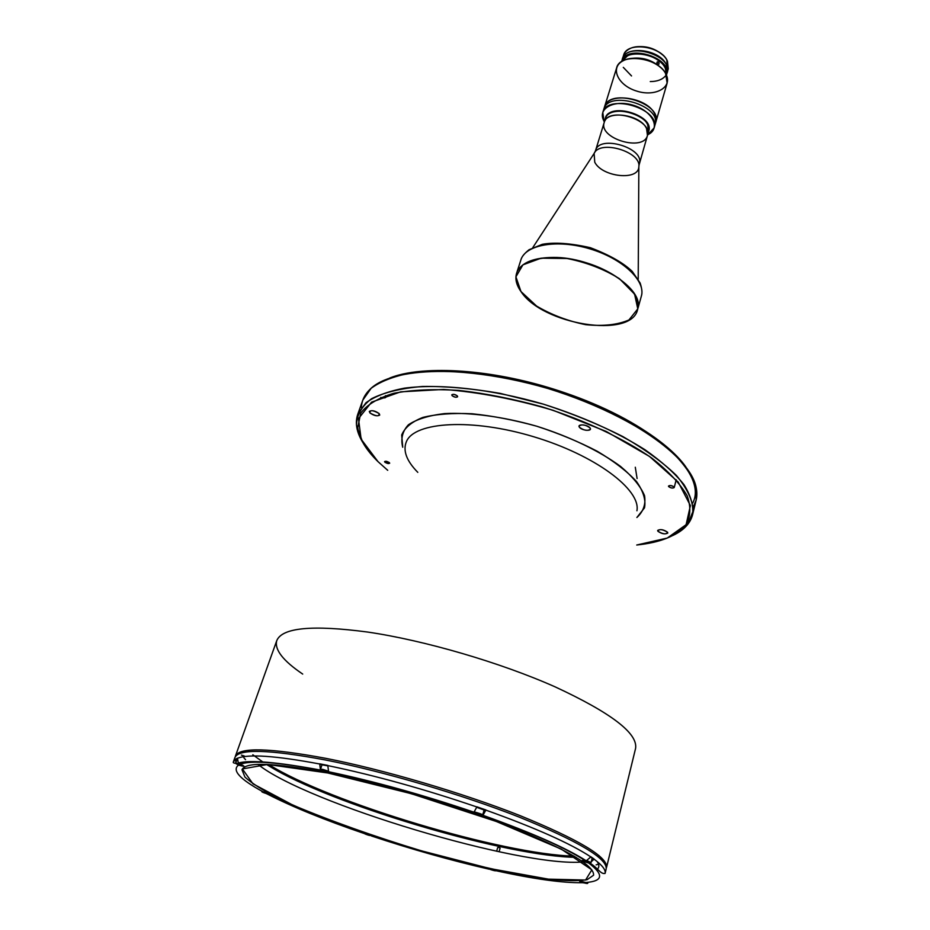 <?xml version="1.0" encoding="UTF-8"?>
<svg xmlns="http://www.w3.org/2000/svg" width="930" height="930" viewBox="0 0 930 930"><rect width="100%" height="100%" fill="white"/><g stroke="black" fill="none" stroke-linecap="round" stroke-linejoin="round"><path stroke-width="1.4" d="M602.791 112.518L616.613 67.948C619.961 52.22 659.358 57.416 666.217 74.667C672.634 87.792 654.685 97.173 636.318 90.966C617.776 85.269 609.592 67.437 623.181 60.752C634.969 54.103 659.428 61.45 665.601 73.482L667.136 83.107L655.766 122.295C662.834 103.277 609.092 87.153 604.535 106.915C607.732 91.605 647.617 97.115 654.743 114.041L655.766 122.295L655.057 124.701C662.125 105.729 608.336 89.582 603.791 109.322L603.791 109.322C608.336 89.582 662.125 105.729 655.057 124.701L654.127 127.922L647.606 134.943L650.558 133.095C660.114 125.783 650.721 110.333 632.981 105.171C615.323 99.708 598.978 107.438 602.931 118.808L604.035 121.388L602.791 112.518C607.325 92.837 661.184 108.996 654.127 127.922M328.36 771.679C374.604 781.421 423.15 794.918 473.986 812.192L476.846 806.973C424.801 789.233 375.127 775.446 327.813 765.599L328.627 771.877C374.72 781.56 423.115 795.022 473.812 812.25L476.544 812.529C473.033 812.332 474.184 813.087 480.043 814.808C483.588 815.017 482.426 814.262 476.555 812.541C482.426 814.262 483.588 815.017 480.043 814.808C474.184 813.087 473.033 812.332 476.555 812.541C486.46 815.645 481.124 814.703 482.798 814.634L474.416 811.878L482.798 814.634L484.1 810.03L476.753 807.321M477.288 813.018L479.659 813.727M480.659 814.389L475.939 812.96M477.125 813.006L476.95 813.622L479.31 814.331L479.496 813.68M329.034 772.121L322.663 769.738C319.664 769.68 321.036 770.493 326.79 772.179C329.825 772.26 328.453 771.447 322.675 769.749C328.453 771.447 329.825 772.26 326.79 772.179C321.036 770.493 319.664 769.68 322.675 769.749L320.513 769.296L322.617 769.331L320.513 769.296L322.001 764.797L327.732 765.855M323.547 770.261L327.069 771.668L323.605 770.97L322.408 770.273L323.547 770.261M327.872 771.028L322.617 769.331L327.872 771.028M237.324 758.775L235.709 763.03L239.626 764.018L237.557 763.472C230.745 762.356 246.241 767.738 242.881 765.332C246.241 767.738 230.745 762.356 237.557 763.472L239.603 764.007M240.603 764.611L238.882 764.088M239.301 764.809L238.696 764.6L239.301 764.809M237.476 763.96L238.685 764.623L237.476 763.96L238.429 763.96M241.01 764.832L241.812 765.274M585.935 860.808L591.085 862.529L587.039 860.715L591.085 862.529L592.178 858.123L590.724 857.181M585.9 860.808C598.874 864.691 580.297 861.506 583.703 860.436C580.297 861.506 598.874 864.691 585.9 860.808M585.993 861.099L589.039 862.331L585.4 861.552L584.586 860.994L585.993 861.099M584.586 860.994L585.528 861.064M586.621 882.442L587.783 883.186L586.621 882.442M585.842 882.512C592.375 885.209 577.472 881.535 580.843 881.28C577.472 881.535 592.375 885.209 585.842 882.512L587.783 883.186L588.004 882.303M583.122 881.907L585.156 882.512M585.912 883L581.831 881.78M582.692 881.861L584.749 882.396M489.506 868.69C486.739 868.701 497.794 871.933 495.446 870.422C497.794 871.933 486.739 868.701 489.506 868.69M491.621 869.271L494.33 870.317L491.621 869.271M491.145 869.538L493.539 870.248L491.145 869.538M496.062 870.515L494.028 869.469M368.908 835.059L366.513 834.326L368.908 835.059M364.967 833.931L364.967 833.931C368.687 835.407 370.628 835.849 370.803 835.28C370.628 835.849 368.687 835.407 364.967 833.931M369.443 835.187L366.234 833.954M366.188 833.943L367.838 834.315M266.619 793.395L264.248 792.662L266.619 793.395M262.899 791.709C258.308 791.163 271.095 795.383 268.503 793.557C271.095 795.383 258.308 791.163 262.899 791.709L261.888 791.151M264.329 792.244L267.398 793.418L264.329 792.244M267.398 793.418L266.317 792.848M275.629 769.901L266.41 764.413L275.629 769.901C342.507 807.972 509.14 856.681 576.112 857.332C509.14 856.681 342.507 807.972 275.629 769.901M635.295 467.244L637.096 478.543L635.295 467.244M638.05 307.26C642.502 286.638 593.328 256.947 553.397 257.424C534.494 257.587 522.521 262.144 517.499 271.083M673.041 535.389L687.63 524.555L693.21 510.756C692.617 500.061 687.038 488.308 676.459 475.509C662.974 462.373 645.095 449.388 622.821 436.554C598.478 424.208 571.962 413.397 543.294 404.12L500.235 393.39C471.894 388.461 445.982 386.159 422.476 386.473C401.132 388.275 384.16 392.355 371.558 398.714C361.747 406.154 356.725 414.989 356.492 425.208L362.7 442.273C356.55 432.113 354.9 422.778 357.759 414.28L365.967 402.76C375.057 396.226 387.833 391.367 404.306 388.182C439.983 383.404 491.47 389.031 543.294 404.12C582.645 416.594 616.532 431.799 644.943 449.713C661.742 461.524 674.738 473.149 683.934 484.565C690.781 495.609 693.664 505.664 692.583 514.732C690.293 523.404 683.783 530.286 673.041 535.389M378.01 461.64C365.804 449.702 359.05 438.321 357.771 427.509L360.712 413.141C367.036 404.666 378.057 398.052 393.774 393.285C412.048 389.821 433.868 388.868 459.211 390.426C486.006 393.506 513.744 399.017 542.434 406.956C585.028 420.372 623.577 438.495 651.709 458.037C668.356 471.103 680.179 483.681 687.165 495.771C691.246 507.21 690.618 517.22 685.294 525.764C676.308 536.157 660.114 542.574 636.736 545.015L667.275 538.052L686.108 524.694L690.386 505.583L678.226 482.1L649.489 456.432L606.279 431.474L553.211 410.328C514.86 399.04 478.38 392.076 443.784 389.426L400.656 391.844L371.57 402.155L358.457 418.651L361.142 439.204L378.01 461.64L387.717 470.301L378.01 461.64M361.398 407.607C361.654 400.818 364.49 394.762 369.919 389.414C392.03 366.757 468.383 364.537 547.968 388.507C627.611 412.304 690.141 456.188 696.117 487.285C697.709 494.725 696.744 501.351 693.222 507.164L696.152 500.084L695.721 485.693C691.804 475.067 683.899 463.838 672.006 451.992C645.071 428.114 599.28 404.364 547.968 388.507C496.411 373.5 445.098 368.129 409.479 373.221C393.03 376.569 380.242 381.591 371.128 388.31L362.84 400.086L357.759 414.28M685.829 466.872C666.113 438.855 611.533 406.433 548.282 387.461C485.042 368.478 421.627 365.502 389.74 378.033C429.242 361.968 519.568 372.221 593.189 403.597C667.008 434.822 706.254 478.183 692.676 503.095M674.111 487.029C671.902 485.448 670.03 485.123 668.496 486.065L668.624 486.564C670.832 488.145 672.704 488.471 674.238 487.529L674.111 487.029C673.425 488.517 671.6 488.366 668.624 486.564C669.298 485.076 671.123 485.228 674.111 487.029M389.379 462.617L384.567 461.559L384.857 462.222L389.67 463.28L389.379 462.617C389.426 464.024 387.915 463.884 384.857 462.222C384.811 460.815 386.31 460.943 389.379 462.617M457.362 395.948C455.061 394.297 453.212 393.925 451.794 394.832L452.061 395.634C454.363 397.284 456.223 397.656 457.63 396.75L457.362 395.948C457.235 397.738 455.468 397.633 452.061 395.634C452.189 393.843 453.945 393.948 457.362 395.948M369.931 412.932C374.081 415.78 377.359 416.489 379.742 415.047L379.138 413.559C374.988 410.7 371.709 409.991 369.303 411.432L369.931 412.932M579.413 427.254C583.819 430.485 587.481 431.136 590.422 429.23L590.073 427.986C585.679 424.743 582.006 424.08 579.053 425.987L579.413 427.254M657.894 531.263C661.811 533.936 665.113 534.529 667.798 533.053L667.554 532.227C663.636 529.542 660.335 528.938 657.65 530.426L657.894 531.263M380.707 397.436C385.148 398.424 386.752 397.831 385.508 395.645M667.554 532.227C666.38 534.645 663.16 534.32 657.894 531.263C659.044 528.821 662.265 529.147 667.554 532.227M590.073 427.986C592.736 431.508 582.006 430.764 579.413 427.254C576.681 423.72 587.493 424.44 590.073 427.986M379.138 413.559C379.277 416.675 376.208 416.466 369.931 412.932C369.745 409.805 372.825 410.014 379.138 413.559M402.737 447.249C400.586 438.704 402.481 431.206 408.41 424.778C416.721 419.221 428.765 415.489 444.517 413.594C470.406 412.269 503.177 416.675 536.668 426.196C569.869 436.682 599.652 451.038 620.531 466.407C632.644 476.66 640.642 486.39 644.525 495.62C645.932 504.246 643.386 511.547 636.887 517.499L644.502 507.85C646.025 500.049 643.351 491.273 636.48 481.508C627.169 471.417 614.172 461.385 597.467 451.387C579.006 441.773 558.744 433.368 536.668 426.196C514.29 420.035 492.749 415.884 472.045 413.757C452.596 412.908 436.205 414.129 422.883 417.419C411.781 421.79 404.713 427.649 401.69 434.996L402.737 447.249M325.825 758.345C269.456 747.871 239.336 747.104 235.453 756.044L235.255 756.799L235.453 756.044C239.336 747.104 269.456 747.871 325.825 758.345C383.997 769.749 462.466 792.871 519.986 815.598C578.879 839.662 607.732 856.914 606.558 867.376C607.732 856.914 578.879 839.662 519.986 815.598C462.466 792.871 383.997 769.749 325.825 758.345M367.734 632.063C312.445 624.739 282.116 627.599 276.756 640.642C282.081 627.599 312.41 624.739 367.734 632.063C424.685 640.433 500.259 662.497 555.047 686.828C611.068 712.833 637.922 733.34 635.597 748.325C637.899 733.305 611.033 712.81 555.001 686.805C500.224 662.486 424.673 640.433 367.734 632.063M636.922 510.768C641.084 489.657 595.119 455.061 533.518 436.693C471.975 418.116 414.559 421.697 406.41 441.611C414.559 421.697 471.975 418.116 533.518 436.693C595.119 455.061 641.084 489.657 636.922 510.768M302.703 674.076C283.034 660.765 274.385 649.628 276.745 640.665L235.453 756.044L236.394 755.451M417.791 472.347C406.503 460.85 402.702 450.597 406.41 441.611M599.071 855.612L598.374 855.786L599.071 855.612M575.856 857.181C502.607 854.949 329.081 802.892 266.701 764.425C329.081 802.892 502.607 854.949 575.856 857.181M248.67 750.87L249.438 751.673M243.881 757.787L245.543 759.671M496.655 851.252L497.655 847.637L498.933 847.451L500.096 848.16L499.096 851.775M596.13 864.854L598.56 864.202M252.821 754.765L263.33 762.333M574.112 856.135C502.77 854.519 329.174 802.439 268.735 764.518M244.241 756.613C245.741 756.59 244.811 756.078 241.416 755.09M596.595 869.794C599.362 867.864 599.571 865.121 597.211 861.587M237.522 758.159L235.836 759.019L237.464 758.299C248.322 753.858 275.722 755.753 319.653 763.983C275.722 755.753 248.322 753.858 237.464 758.299L238.336 763.019L240.207 764.274C250.914 760.124 277.675 762.112 320.49 770.238L319.711 763.821L327.86 765.437L319.711 763.821L321.896 765.111M327.825 772.981C274.199 762.693 245.578 761.612 241.974 769.738L244.939 777.073C251.693 783.2 262.655 790.198 277.849 798.045C311.12 814.18 359.526 832.152 410.258 847.532C461.082 862.61 511.384 874.27 548.037 879.106C565.045 880.919 578.053 881.117 587.062 879.71L593.573 875.223C594.549 865.714 567.149 849.706 511.372 827.2C456.944 805.926 382.893 784.06 327.825 772.981L411.118 793.639L496.329 821.481L561.243 849.09L591.84 869.841L585.586 880.047L548.456 879.152L490.273 868.632L421.511 850.857C373.616 836.279 330.708 821.027 292.799 805.078L252.948 783.804L242.381 768.924L267.631 764.46L327.825 772.981M583.122 861.947C521.451 867.783 306.284 803.229 258.005 764.413M585.11 860.68L582.203 860.529L588.423 862.947C581.855 861.029 580.75 860.273 585.11 860.68L585.342 860.727C565.533 847.846 531.379 832.734 482.868 815.401L482.775 815.412C477.671 814.761 474.649 813.715 473.73 812.262L473.451 812.425C475.521 814.017 478.636 815.006 482.775 815.412L484.019 810.332L485.96 809.972L476.904 806.81L485.96 809.972L482.868 815.401C531.379 832.734 565.533 847.846 585.342 860.727L586.295 860.808L590.806 856.902C570.671 843.58 535.703 827.991 485.913 810.135C535.703 827.991 570.671 843.58 590.806 856.902L594.13 859.041L590.841 856.751M592.061 858.599L594.096 859.192L589.713 863.087L588.655 863.005C604.14 874.677 603.163 881.187 585.726 882.524L588.678 882.221M235.86 762.623L235.778 759.171L233.36 761.891L234.93 757.508C238.789 748.615 268.91 749.429 325.302 759.95C383.486 771.389 461.989 794.522 519.545 817.238C578.472 841.266 607.36 858.483 606.186 868.887L605.081 873.421C605.953 869.98 602.291 865.237 594.096 859.192C602.291 865.237 605.953 869.98 605.081 873.421C600.408 874.479 597.606 867.411 589.713 863.087M585.516 882.442L579.657 881.349L582.157 882.628C578.344 880.884 579.471 880.826 585.516 882.442L585.726 882.524C603.163 881.187 604.14 874.677 588.655 863.005L588.423 862.947M583.761 882.884L582.378 882.698C562.65 883.035 533.867 879.048 496.016 870.724L496.492 870.829M371.535 835.71L364.072 833.443C367.885 834.024 370.349 834.861 371.465 835.942L371.407 835.954C411.327 849.23 450.515 860.297 488.936 869.143L488.855 869.085C489.122 868.388 491.47 868.911 495.934 870.666L496.016 870.724C533.867 879.048 562.65 883.035 582.378 882.698L582.157 882.628M363.804 833.385L364.014 833.454C324.512 819.958 292.287 806.833 267.363 794.081L266.282 793.569M267.631 793.883L263.155 791.79C268.991 793.499 270.456 794.278 267.549 794.127L267.363 794.081C292.287 806.833 324.512 819.958 364.014 833.454L364.072 833.443M261.644 791.023L262.969 791.756C239.847 779.201 231.686 770.319 238.499 765.099L236.999 764.204M473.73 812.262L473.812 812.25C423.115 795.022 374.72 781.56 328.627 771.877L328.767 771.947C329.15 773.237 326.43 772.691 320.618 770.307L320.49 770.238C277.675 762.112 250.914 760.124 240.207 764.274L240.44 764.355C245.427 766.529 244.857 766.808 238.743 765.181L238.499 765.099C231.686 770.319 239.847 779.201 262.969 791.756L263.155 791.79M238.824 764.937L243.997 766.169L240.44 764.355M240.521 764.146L241.068 762.588M235.941 763.344C233.744 763.181 232.884 762.705 233.36 761.891L235.836 759.019L236.999 759.415M327.86 765.437L327.813 765.599C375.127 775.446 424.801 789.233 476.846 806.973L476.904 806.81M489.645 869.19L488.936 869.143C450.515 860.297 411.327 849.23 371.407 835.954L371.058 835.582M605.186 120.447C604.43 101.265 655.348 114.053 648.64 131.409L647.675 124.713C641.584 110.589 608.046 105.915 605.384 118.691C609.173 102.184 654.488 115.785 648.57 131.642L647.466 135.454C653.36 119.645 607.988 106.032 604.209 122.481C606.86 109.74 640.444 114.448 646.559 128.549L647.466 135.454C643.583 152.09 598.292 138.5 604.209 122.481L595.584 150.474C599.246 134.362 645.071 148.103 639.259 163.575C645.071 148.103 599.246 134.362 595.584 150.474L594.747 152.462M594.747 162.192L594.119 153.462C600.036 139.395 641.642 151.869 638.84 166.877C638.457 181.048 602.129 177.037 594.747 162.192M638.213 279.198L638.84 166.877C641.642 151.869 600.036 139.395 594.119 153.462L532.809 247.578M520.963 291.52L536.564 306.04C551.281 314.759 567.649 320.978 585.656 324.675C603.221 326.418 617.648 324.849 628.947 319.967L637.782 308.865L634.586 294.136L619.438 278.698C604.012 269.119 586.539 262.376 567.021 258.494L541.097 258.191L522.916 264.852L515.918 276.826L520.963 291.52C516.359 284.987 514.906 278.895 516.603 273.257C520.998 258.168 553.001 252.693 585.737 262.62C618.543 272.351 642.246 294.531 637.608 309.562C631.4 339.136 542.144 324.593 520.963 291.52M517.103 271.688L520.881 259.947C521.567 256.971 524.276 253.576 529.031 249.752L542.318 244.311C554.571 242.091 570.59 243.218 590.376 247.706C609.394 254.925 623.356 262.841 632.272 271.444L640.154 283.069C642.025 288.812 642.421 293.148 641.363 296.089C646.048 280.86 622.519 258.54 589.876 248.856C557.279 238.964 525.357 244.648 520.881 259.947C525.357 244.648 557.279 238.964 589.876 248.856C622.519 258.54 646.048 280.86 641.363 296.089L638.05 307.97M604.035 121.388L604.372 121.97M648.71 131.165C654.627 115.297 609.324 101.707 605.535 118.215L605.465 118.447M660.719 67.634C652.081 59.822 642.002 56.8 630.482 58.555C642.002 56.8 652.081 59.822 660.719 67.634M665.369 68.343L666.392 75.039L665.369 68.343C659.475 53.475 625.902 48.407 621.67 61.624L627.332 55.974C637.794 50.139 659.254 56.579 664.776 67.216L665.369 68.343M660.963 62.508C652.907 55.602 643.618 52.812 633.098 54.149C643.618 52.812 652.907 55.602 660.963 62.508M659.103 63.903L658.335 64.484L657.266 63.763L657.301 61.775L658.731 62.264L659.103 63.903M622.077 60.438C624.414 40.188 675.901 55.637 666.705 73.83M665.252 76.144C662.044 79.736 657.045 81.538 650.268 81.561M631.54 75.946L623.298 67.367M666.45 74.993L667.112 72.703C673.553 55.196 626.611 41.118 622.356 59.276L621.647 61.554C625.902 43.419 672.878 57.509 666.45 74.993L666.415 75.097C673.111 57.544 625.692 43.326 621.612 61.659L621.647 61.554M666.392 64.844C660.288 49.371 625.204 44.931 622.403 59.136L622.437 58.985C625.46 44.931 660.312 49.453 666.392 64.844L667.159 72.563L666.392 64.844M635.736 46.919C645.943 45.605 654.941 48.302 662.741 55.021C654.941 48.302 645.943 45.605 635.736 46.919M623.193 57.23C623.588 53.603 625.75 50.778 629.668 48.767C640.131 43.036 661.218 49.36 666.798 59.904L667.531 70.541M667.194 72.424L668.263 68.773L667.461 61.182C661.404 45.756 626.588 41.257 623.565 55.358L622.437 58.985M657.859 64.333L656.882 62.577M656.952 63.124L657.429 63.972M583.424 860.401L582.773 860.355M687.63 524.555L685.294 525.764M356.492 425.208L357.771 427.509M696.152 500.084L692.583 514.732M676.203 479.717L674.238 487.529M635.609 748.301L606.558 867.376L606.104 866.365M595.258 868.399L595.502 867.388M238.336 763.019C250.077 759.752 277.373 762.088 320.211 770.028M586.295 860.82C566.103 847.893 531.693 832.734 483.042 815.343M647.466 135.454L638.863 165.703M650.558 133.095L647.745 134.478M602.931 118.808L604.512 121.505M605.535 118.215L604.209 122.481"/></g></svg>
